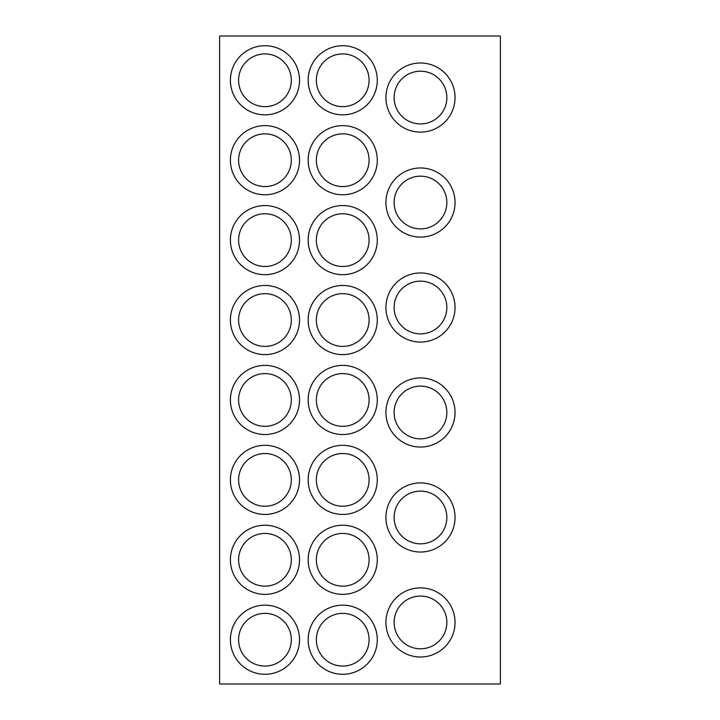 <?xml version="1.0" encoding="UTF-8"?>
<svg xmlns="http://www.w3.org/2000/svg" width="720" height="720" viewBox="0 0 720 720"><rect width="100%" height="100%" fill="white"/><g stroke="black" fill="none" stroke-linecap="round" stroke-linejoin="round"><path stroke-width="1.08" d="M420.48 587.88A34.56 34.56 0 0 0 385.92 622.44A34.56 34.56 0 0 0 420.48 657A34.56 34.56 0 0 0 455.04 622.44A34.56 34.56 0 0 0 420.48 587.88M420.48 596.079A26.361 26.361 0 0 0 394.119 622.44A26.361 26.361 0 0 0 420.48 648.801A26.361 26.361 0 0 0 446.841 622.44A26.361 26.361 0 0 0 420.48 596.079M420.48 482.904A34.56 34.56 0 0 0 385.92 517.464A34.56 34.56 0 0 0 420.48 552.024A34.56 34.56 0 0 0 455.04 517.464A34.56 34.56 0 0 0 420.48 482.904M420.48 491.103A26.361 26.361 0 0 0 394.119 517.464A26.361 26.361 0 0 0 420.48 543.825A26.361 26.361 0 0 0 446.841 517.464A26.361 26.361 0 0 0 420.48 491.103M420.48 377.928A34.56 34.56 0 0 0 385.92 412.488A34.56 34.56 0 0 0 420.48 447.048A34.56 34.56 0 0 0 455.04 412.488A34.56 34.56 0 0 0 420.48 377.928M420.48 386.127A26.361 26.361 0 0 0 394.119 412.488A26.361 26.361 0 0 0 420.48 438.849A26.361 26.361 0 0 0 446.841 412.488A26.361 26.361 0 0 0 420.48 386.127M420.48 272.952A34.56 34.56 0 0 0 385.92 307.512A34.56 34.56 0 0 0 420.48 342.072A34.56 34.56 0 0 0 455.04 307.512A34.56 34.56 0 0 0 420.48 272.952M420.48 281.151A26.361 26.361 0 0 0 394.119 307.512A26.361 26.361 0 0 0 420.48 333.873A26.361 26.361 0 0 0 446.841 307.512A26.361 26.361 0 0 0 420.48 281.151M420.48 167.976A34.56 34.56 0 0 0 385.92 202.536A34.56 34.56 0 0 0 420.48 237.096A34.56 34.56 0 0 0 455.04 202.536A34.56 34.56 0 0 0 420.48 167.976M420.48 176.175A26.361 26.361 0 0 0 394.119 202.536A26.361 26.361 0 0 0 420.48 228.897A26.361 26.361 0 0 0 446.841 202.536A26.361 26.361 0 0 0 420.48 176.175M420.48 63A34.56 34.56 0 0 0 385.92 97.56A34.56 34.56 0 0 0 420.48 132.12A34.56 34.56 0 0 0 455.04 97.56A34.56 34.56 0 0 0 420.48 63M420.48 71.199A26.361 26.361 0 0 0 394.119 97.56A26.361 26.361 0 0 0 420.48 123.921A26.361 26.361 0 0 0 446.841 97.56A26.361 26.361 0 0 0 420.48 71.199M264.96 605.16A34.56 34.56 0 0 0 230.4 639.72A34.56 34.56 0 0 0 264.96 674.28A34.56 34.56 0 0 0 299.52 639.72A34.56 34.56 0 0 0 264.96 605.16M264.96 613.359A26.361 26.361 0 0 0 238.599 639.72A26.361 26.361 0 0 0 264.96 666.081A26.361 26.361 0 0 0 291.321 639.72A26.361 26.361 0 0 0 264.96 613.359M264.96 525.24A34.56 34.56 0 0 0 230.4 559.8A34.56 34.56 0 0 0 264.96 594.36A34.56 34.56 0 0 0 299.52 559.8A34.56 34.56 0 0 0 264.96 525.24M264.96 533.439A26.361 26.361 0 0 0 238.599 559.8A26.361 26.361 0 0 0 264.96 586.161A26.361 26.361 0 0 0 291.321 559.8A26.361 26.361 0 0 0 264.96 533.439M264.96 445.32A34.56 34.56 0 0 0 230.4 479.88A34.56 34.56 0 0 0 264.96 514.44A34.56 34.56 0 0 0 299.52 479.88A34.56 34.56 0 0 0 264.96 445.32M264.96 453.519A26.361 26.361 0 0 0 238.599 479.88A26.361 26.361 0 0 0 264.96 506.241A26.361 26.361 0 0 0 291.321 479.88A26.361 26.361 0 0 0 264.96 453.519M264.96 365.4A34.56 34.56 0 0 0 230.4 399.96A34.56 34.56 0 0 0 264.96 434.52A34.56 34.56 0 0 0 299.52 399.96A34.56 34.56 0 0 0 264.96 365.4M264.96 373.599A26.361 26.361 0 0 0 238.599 399.96A26.361 26.361 0 0 0 264.96 426.321A26.361 26.361 0 0 0 291.321 399.96A26.361 26.361 0 0 0 264.96 373.599M264.96 285.48A34.56 34.56 0 0 0 230.4 320.04A34.56 34.56 0 0 0 264.96 354.6A34.56 34.56 0 0 0 299.52 320.04A34.56 34.56 0 0 0 264.96 285.48M264.96 293.679A26.361 26.361 0 0 0 238.599 320.04A26.361 26.361 0 0 0 264.96 346.401A26.361 26.361 0 0 0 291.321 320.04A26.361 26.361 0 0 0 264.96 293.679M264.96 205.56A34.56 34.56 0 0 0 230.4 240.12A34.56 34.56 0 0 0 264.96 274.68A34.56 34.56 0 0 0 299.52 240.12A34.56 34.56 0 0 0 264.96 205.56M264.96 213.759A26.361 26.361 0 0 0 238.599 240.12A26.361 26.361 0 0 0 264.96 266.481A26.361 26.361 0 0 0 291.321 240.12A26.361 26.361 0 0 0 264.96 213.759M264.96 125.64A34.56 34.56 0 0 0 230.4 160.2A34.56 34.56 0 0 0 264.96 194.76A34.56 34.56 0 0 0 299.52 160.2A34.56 34.56 0 0 0 264.96 125.64M264.96 133.839A26.361 26.361 0 0 0 238.599 160.2A26.361 26.361 0 0 0 264.96 186.561A26.361 26.361 0 0 0 291.321 160.2A26.361 26.361 0 0 0 264.96 133.839M264.96 45.72A34.56 34.56 0 0 0 230.4 80.28A34.56 34.56 0 0 0 264.96 114.84A34.56 34.56 0 0 0 299.52 80.28A34.56 34.56 0 0 0 264.96 45.72M264.96 53.919A26.361 26.361 0 0 0 238.599 80.28A26.361 26.361 0 0 0 264.96 106.641A26.361 26.361 0 0 0 291.321 80.28A26.361 26.361 0 0 0 264.96 53.919M342.72 605.16A34.56 34.56 0 0 0 308.16 639.72A34.56 34.56 0 0 0 342.72 674.28A34.56 34.56 0 0 0 377.28 639.72A34.56 34.56 0 0 0 342.72 605.16M342.72 613.359A26.361 26.361 0 0 0 316.359 639.72A26.361 26.361 0 0 0 342.72 666.081A26.361 26.361 0 0 0 369.081 639.72A26.361 26.361 0 0 0 342.72 613.359M342.72 525.24A34.56 34.56 0 0 0 308.16 559.8A34.56 34.56 0 0 0 342.72 594.36A34.56 34.56 0 0 0 377.28 559.8A34.56 34.56 0 0 0 342.72 525.24M342.72 533.439A26.361 26.361 0 0 0 316.359 559.8A26.361 26.361 0 0 0 342.72 586.161A26.361 26.361 0 0 0 369.081 559.8A26.361 26.361 0 0 0 342.72 533.439M342.72 445.32A34.56 34.56 0 0 0 308.16 479.88A34.56 34.56 0 0 0 342.72 514.44A34.56 34.56 0 0 0 377.28 479.88A34.56 34.56 0 0 0 342.72 445.32M342.72 453.519A26.361 26.361 0 0 0 316.359 479.88A26.361 26.361 0 0 0 342.72 506.241A26.361 26.361 0 0 0 369.081 479.88A26.361 26.361 0 0 0 342.72 453.519M342.72 365.4A34.56 34.56 0 0 0 308.16 399.96A34.56 34.56 0 0 0 342.72 434.52A34.56 34.56 0 0 0 377.28 399.96A34.56 34.56 0 0 0 342.72 365.4M342.72 373.599A26.361 26.361 0 0 0 316.359 399.96A26.361 26.361 0 0 0 342.72 426.321A26.361 26.361 0 0 0 369.081 399.96A26.361 26.361 0 0 0 342.72 373.599M342.72 285.48A34.56 34.56 0 0 0 308.16 320.04A34.56 34.56 0 0 0 342.72 354.6A34.56 34.56 0 0 0 377.28 320.04A34.56 34.56 0 0 0 342.72 285.48M342.72 293.679A26.361 26.361 0 0 0 316.359 320.04A26.361 26.361 0 0 0 342.72 346.401A26.361 26.361 0 0 0 369.081 320.04A26.361 26.361 0 0 0 342.72 293.679M342.72 205.56A34.56 34.56 0 0 0 308.16 240.12A34.56 34.56 0 0 0 342.72 274.68A34.56 34.56 0 0 0 377.28 240.12A34.56 34.56 0 0 0 342.72 205.56M342.72 213.759A26.361 26.361 0 0 0 316.359 240.12A26.361 26.361 0 0 0 342.72 266.481A26.361 26.361 0 0 0 369.081 240.12A26.361 26.361 0 0 0 342.72 213.759M342.72 125.64A34.56 34.56 0 0 0 308.16 160.2A34.56 34.56 0 0 0 342.72 194.76A34.56 34.56 0 0 0 377.28 160.2A34.56 34.56 0 0 0 342.72 125.64M342.72 133.839A26.361 26.361 0 0 0 316.359 160.2A26.361 26.361 0 0 0 342.72 186.561A26.361 26.361 0 0 0 369.081 160.2A26.361 26.361 0 0 0 342.72 133.839M342.72 45.72A34.56 34.56 0 0 0 308.16 80.28A34.56 34.56 0 0 0 342.72 114.84A34.56 34.56 0 0 0 377.28 80.28A34.56 34.56 0 0 0 342.72 45.72M342.72 53.919A26.361 26.361 0 0 0 316.359 80.28A26.361 26.361 0 0 0 342.72 106.641A26.361 26.361 0 0 0 369.081 80.28A26.361 26.361 0 0 0 342.72 53.919M500.4 684L219.6 684L219.6 36L500.4 36L500.4 684"/></g></svg>
